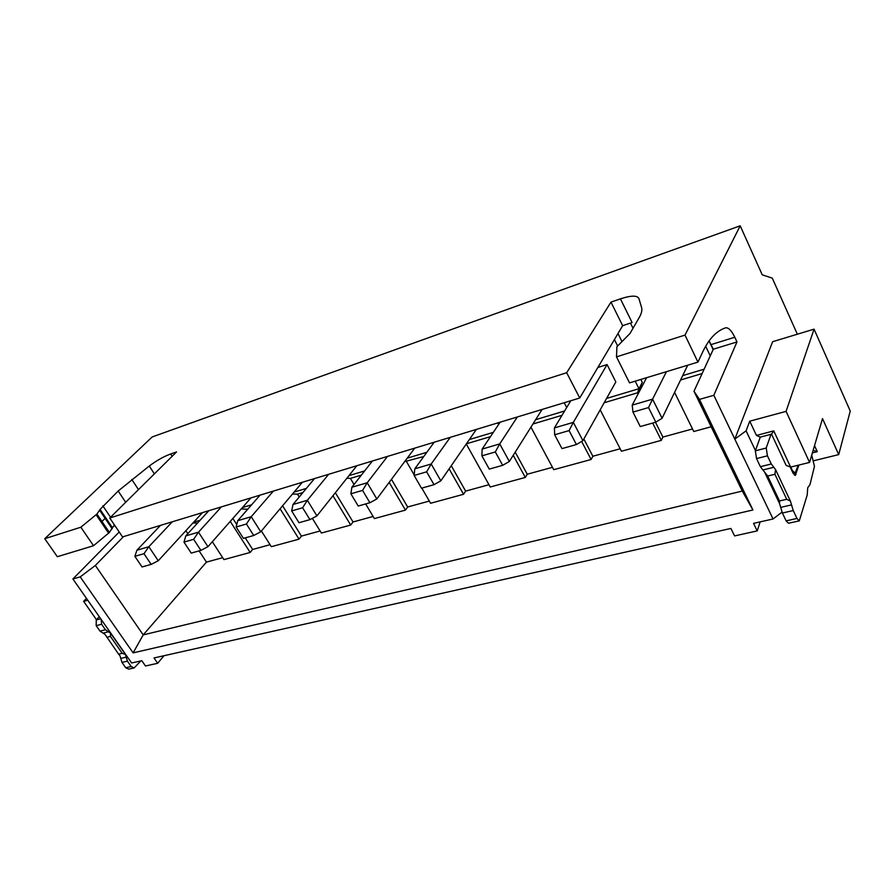 <?xml version="1.0" encoding="UTF-8"?>
<svg xmlns="http://www.w3.org/2000/svg" width="895" height="895" viewBox="0 0 895 895"><rect width="100%" height="100%" fill="white"/><g stroke="black" fill="none" stroke-linecap="round" stroke-linejoin="round"><path stroke-width="1.34" d="M172.153 456.293L170.654 453.978C163.763 456.506 156.625 460.522 149.252 466.038L118.162 491.019L100.072 509.434L96.928 514.054L109.403 532.447L93.527 545.726L57.347 556.712L44.75 538.7L152.172 436.961L740.199 225.808L762.227 274.81L772.284 278.144L797.344 334.215M114.023 525.287L115.746 526.864M163.986 655.722L157.688 663.284L145.482 665.981L141.813 660.7L131.632 662.982L72.898 578.964L119.214 532.01M86.457 598.363L83.615 601.339L87.755 600.221M157.688 663.284L154.007 657.959L730.902 528.442L734.582 535.915L757.204 530.914L753.534 523.362L773.045 518.988L713.83 395.288L699.476 399.405L752.93 509.982L133.131 652.869L80.214 576.872L72.898 578.964M773.045 518.988L782.017 512.153M746.083 430.842L734.817 439.121L772.631 341.7L814.07 329.147L786.078 411.364L749.741 421.198L746.083 430.842L755.436 450.554M749.741 421.198L756.465 435.44L773.739 430.887L790.621 467.078L809.572 462.424L786.078 411.364M773.739 430.887L771.546 434.164L786.168 465.434L790.621 467.078M814.07 329.147L850.25 411.062L838.716 454.604L822.505 418.625L809.572 462.424M838.716 454.604L813.667 460.757M760.168 521.875L757.204 530.914M814.528 445.665L817.269 451.673L812.391 452.892M811.743 455.085L814.45 466.362L809.975 484.665L807.704 487.786L807.223 494.946L799.302 520.856L796.975 518.451L793.25 510.553L790.397 501.077L775.529 469.506L771.289 463.979L767.44 455.812L766.221 448.026L755.346 450.823L760.269 437.118L771.546 434.164M755.346 450.823L756.532 458.576L760.381 466.687L764.654 472.18L779.556 503.572L782.387 513.014L786.123 520.868L788.473 523.251L799.302 520.856M813.163 450.286L817.269 451.673M756.465 435.44L760.269 437.118M766.221 448.026L771.009 434.31M790.128 466.899L792.936 472.929L795.297 475.413L798.899 465.053M779.556 503.572L779.489 500.965L786.727 499.287L790.397 501.077M786.727 499.287L774.925 474.272L767.675 476.039L764.654 472.18M775.529 469.506L774.925 474.272M779.489 500.965L767.675 476.039M798.161 465.232L795.196 473.052L791.504 469.864M790.788 467.045L792.041 469.741M725.722 327.794L725.722 327.794C728.552 327.503 731.584 330.658 734.795 337.247L736.977 341.946L713.83 395.288M725.453 327.883L724.413 328.275C716.034 331.452 708.918 339.093 703.078 351.198L697.943 362.106L685.011 335.088L740.199 225.808M699.476 399.405L693.983 391.238L742.279 491.064L752.93 509.982M736.977 341.946L713.315 349.218L693.983 391.238M742.279 491.064L143.2 634.891L133.131 652.869M222.687 557.674L206.465 562.116L143.2 634.891L95.34 565.461L80.214 576.872M95.34 565.461L123.544 536.608M620.436 298.852L632.094 322.536L622.651 325.668L579.747 398.006L122.537 536.91L109.772 518.015L566.669 372.723L610.983 302.118L620.436 298.852C631.076 295.372 637.24 295.272 638.918 298.561L641.547 307.399C642.297 309.938 641.648 313.093 639.589 316.875L630.013 333.477L616.901 346.734L616.498 356.87L629.532 382.881L697.943 362.106M101.963 521.483L105.252 518.239M109.403 532.447L114.392 524.862M170.654 453.978L176.55 451.941L109.772 518.015M93.527 545.726L80.841 527.222L96.928 514.054M80.841 527.222L44.75 538.7M685.011 335.088L616.498 356.87M566.669 372.723L579.747 398.006M610.983 302.118L622.651 325.668M96.157 514.804L108.653 533.207M100.732 618.781L96.257 619.933L99.267 616.689M96.257 619.933L96.179 625.65L100.005 631.109L105.095 634.477L118.587 654.155L122.223 653.316L125.423 654.446L110.532 633.145L105.442 629.756L101.616 624.274L101.135 619.362M118.587 654.155L119.975 655.711L121.966 662.401L125.714 667.737L128.701 669.136L134.172 667.927L131.185 666.518L127.437 661.17L125.423 654.446M83.615 601.339L96.47 619.698M140.784 660.935L134.172 667.927M122.223 653.316L110.421 636.434L106.785 637.318M110.532 633.145L110.421 636.434M387.479 456.416L367.219 482.752L376.829 498.951L414.709 448.149M407.247 458.162L426.837 452.288M404.697 461.585L423.749 456.517M488.972 484.71L465.624 491.109L463.543 494.286L430.584 503.27L421.825 488.111M451.27 465.724L465.624 491.109M490.471 436.637L466.407 443.808M469.349 439.546L493.335 432.363M498.616 424.465L497.777 422.91M450.241 437.353L431.2 464.002L440.821 480.85L476.353 429.421M434.164 442.242L414.799 468.812L431.2 464.002L426.647 471.833L414.139 475.458L421.5 488.2L434.019 484.676L426.647 471.833M414.799 468.812L414.139 475.458M434.019 484.676L440.821 480.85M552.472 467.324L527.244 474.227L525.309 477.438L490.247 487.003L466.284 443.998M515.218 452.143L527.244 474.227M562.004 415.325L532.95 423.984M535.657 419.677L564.611 410.995M566.703 407.527L564.197 402.728M517.344 416.969L499.734 443.92L509.344 461.473L542.09 409.451M500.137 422.194L482.148 449.077L499.734 443.92L495.315 451.953L481.902 455.835L489.263 469.103L502.677 465.322L495.315 451.953M482.148 449.077L481.902 455.835M502.677 465.322L509.344 461.473M620.168 448.775L592.859 456.249L591.103 459.504L553.736 469.685L530.948 427.161M583.842 438.997L592.859 456.249M638.101 393.912L637.542 392.804L604.159 402.761M606.597 398.409L638.963 388.71L635.204 381.158M639.209 389.661L637.542 392.804L638.963 388.71L642.297 382.411L639.209 389.661L639.757 390.757M655.487 422.261L662.882 437.073L661.327 440.351L652.679 423.055M661.327 440.351L621.432 451.237L600.187 409.854M617.505 345.716L614.418 339.541M617.986 333.544L621.779 341.174M640.82 379.458L642.297 382.411M615.838 381.93L607.067 364.567L573.337 422.362L582.913 440.664L615.838 381.93M597.86 367.476L607.067 364.567M570.786 400.736L554.43 427.899L573.337 422.362L569.086 430.584L554.654 434.769L561.993 448.608L576.425 444.546L569.086 430.584M554.43 427.899L554.654 434.769M576.425 444.546L582.913 440.664M692.495 428.951L662.882 437.073M630.472 323.073L633.022 328.264M702.116 373.562L680.569 379.983M682.684 375.609L704.13 369.176M711.178 426.77L693.748 431.513L674.595 392.368M710.25 355.874L705.663 346.22M709.041 340.939L713.136 349.598M666.462 371.66L652.589 399.148L662.087 418.278L687.707 365.216M646.626 377.69L632.206 405.122L652.589 399.148L648.528 407.583L632.966 412.092L640.261 426.557L655.811 422.171L648.528 407.583M632.206 405.122L632.966 412.092M655.811 422.171L662.087 418.278M709.097 340.861L713.315 349.218M270.066 544.686L252.658 549.463L250.164 552.461L223.94 559.61L212.339 541.732M320.13 530.97L301.436 536.094L299.019 539.137L271.33 546.688L261.396 531.003M373.125 516.46L353.022 521.964L350.695 525.052L321.394 533.04L312.355 518.339M429.309 501.066L407.661 506.995L405.446 510.116L374.39 518.585L365.652 503.941M206.465 562.116L199.093 550.872M187.827 533.677L185.869 530.69M192.973 522.971L197.526 523.06M193.7 522.165L200.1 520.252M250.164 552.461L230.261 521.393M232.845 518.451L236.761 524.571M245.252 537.873L252.658 549.463M172.321 521.785L148.85 546.722L158.247 560.762L202.471 512.622M160.496 525.376L136.89 550.224L148.85 546.722L143.972 553.692L134.865 556.332L142.048 566.96L151.165 564.387L143.972 553.692M136.89 550.224L134.865 556.332M151.165 564.387L158.247 560.762M241.281 508.886L247.669 509.311M248.06 508.875L247.501 509.042M242.455 507.554L251.607 504.814M299.019 539.137L280.09 508.763M282.585 505.787L301.436 536.094M221.367 506.883L198.489 532.178L207.953 546.7L250.969 497.888M208.837 510.698L185.802 535.892L198.489 532.178L193.644 539.305L183.978 542.113L191.217 553.099L200.894 550.369L193.644 539.305M185.802 535.892L183.978 542.113M200.894 550.369L207.953 546.7M292.486 494.006L297.464 494.152L299.221 496.993M302.935 492.53L297.464 494.152M294.119 492.071L306.358 488.401M273.378 491.086L251.226 516.728L260.747 531.775L302.342 482.282M260.076 495.125L237.734 520.677L251.226 516.728L246.427 524.022L236.146 526.998L243.429 538.387L253.721 535.49L246.427 524.022M237.734 520.677L236.146 526.998M253.721 535.49L260.747 531.775M335.356 492.72L353.022 521.964M350.695 525.052L332.962 495.729M346.857 478.266L350.392 478.377L354.04 484.486M361.379 475.111L350.392 478.377M348.949 475.637L364.645 470.927M328.644 474.294L307.354 500.283L316.931 515.889L356.825 465.736M314.503 478.59L292.989 504.5L307.354 500.283L302.622 507.756L291.669 510.922L298.986 522.725L309.95 519.637L302.622 507.756M292.989 504.5L291.669 510.922M309.95 519.637L316.931 515.889M391.462 479.317L407.661 506.995M406.531 461.652L414.195 474.898M449.122 468.823L463.543 494.286M405.446 510.116L389.18 482.383M525.309 477.438L513.227 455.298M591.103 459.504L581.638 441.425M372.421 460.992L351.88 487.238L367.219 482.752L362.564 490.393L350.874 493.783L358.224 506.033L369.915 502.744L362.564 490.393M351.88 487.238L350.874 493.783M369.915 502.744L376.829 498.951M796.975 518.451L786.123 520.868M793.25 510.553L782.387 513.014M791.549 504.892L780.697 507.375M773.817 467.279L762.932 469.976M771.289 463.979L760.381 466.687M767.44 455.812L756.532 458.576M795.991 474.551L794.268 474.965M154.376 473.88L149.252 466.038M131.766 479.429L138.49 489.599M118.162 491.019L125.68 502.274M102.858 505.865L110.544 517.254M99.994 509.658L112.367 527.949M99.826 510.217L112.222 528.52M131.185 666.518L125.714 667.737M127.437 661.17L121.966 662.401M126.24 657.154L120.78 658.407M108.485 631.78L103.048 633.123M105.442 629.756L100.005 631.109M101.616 624.274L96.179 625.65M734.795 337.247L711.122 344.586M793.238 473.522L795.196 473.052M112.446 527.726L100.072 509.434M112.143 528.755L99.748 510.43"/></g></svg>
